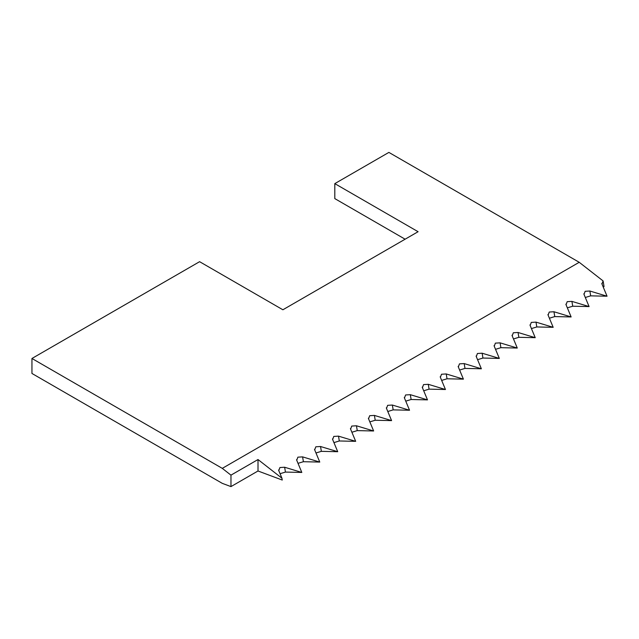 <?xml version="1.0" encoding="UTF-8"?>
<svg xmlns="http://www.w3.org/2000/svg" width="639" height="639" viewBox="0 0 639 639"><rect width="100%" height="100%" fill="white"/><g stroke="black" fill="none" stroke-linecap="round" stroke-linejoin="round"><path stroke-width="0.96" d="M579.222 262.294L603.104 280.936L601.97 284.028L607.05 296.216L589.869 291.017L585.148 291.304L584.014 294.395L589.094 306.584L571.913 301.384L567.192 301.672L566.058 304.763L571.138 316.952L553.957 311.752L549.236 312.04L548.102 315.131L553.182 327.312L536.001 322.12L531.281 322.407L530.146 325.499L535.226 337.68L518.045 332.48L513.325 332.767L512.198 335.866L517.278 348.047L500.097 342.847L495.369 343.135L494.243 346.226L499.323 358.415L482.141 353.215L477.421 353.503L476.287 356.594L481.367 368.783L464.186 363.583L459.465 363.871L458.331 366.962L463.411 379.143L446.23 373.951L441.509 374.238L440.375 377.329L445.455 389.51L428.274 384.311L423.553 384.598L422.419 387.697L427.499 399.878L410.318 394.678L405.597 394.966L404.463 398.057L409.543 410.246L392.362 405.046L387.641 405.334L386.507 408.425L391.587 420.614L374.406 415.414L369.685 415.701L368.551 418.793L373.639 430.982L356.458 425.782L351.73 426.069L350.603 429.16L355.683 441.341L338.502 436.141L333.774 436.429L332.647 439.528L337.727 451.709L320.546 446.509L315.826 446.797L314.692 449.888L319.772 462.077L302.59 456.877L297.87 457.165L296.736 460.256L301.816 472.445L284.635 467.245L279.914 467.532L278.78 470.624L281.951 478.236L258.012 459.537L230.967 475.144L222.284 468.363L579.222 262.294L388.887 152.401L334.804 183.625L334.804 198.609L405.11 239.202M278.604 470.016L278.78 470.624M280.066 473.707L285.441 472.077L301.816 472.445M296.56 459.657L296.736 460.256M298.022 463.339L303.397 461.709L319.772 462.077M314.516 449.289L314.692 449.888M315.978 452.979L321.345 451.342L337.727 451.709M332.472 438.921L332.647 439.528M333.933 442.611L339.301 440.974L355.683 441.341M350.428 428.553L350.603 429.16M351.889 432.244L357.257 430.614L373.639 430.982M368.376 418.186L368.551 418.793M369.845 421.876L375.213 420.246L391.587 420.614M386.331 407.826L386.507 408.425M387.793 411.508L393.169 409.879L409.543 410.246M404.287 397.458L404.463 398.057M405.749 401.148L411.125 399.511L427.499 399.878M422.243 387.09L422.419 387.697M423.705 390.78L429.081 389.143L445.455 389.51M440.199 376.722L440.375 377.329M441.661 380.413L447.036 378.783L463.411 379.143M458.155 366.355L458.331 366.962M459.617 370.045L464.992 368.415L481.367 368.783M476.111 355.995L476.287 356.594M477.573 359.677L482.94 358.048L499.323 358.415M494.067 345.627L494.243 346.226M495.529 349.317L500.896 347.68L517.278 348.047M512.015 335.259L512.198 335.866M513.484 338.95L518.852 337.312L535.226 337.68M529.971 324.892L530.146 325.499M531.432 328.582L536.808 326.952L553.182 327.312M547.927 314.524L548.102 315.131M549.388 318.214L554.764 316.585L571.138 316.952M565.882 304.164L566.058 304.763M567.344 307.846L572.72 306.217L589.094 306.584M583.838 293.796L584.014 294.395M585.3 297.486L590.676 295.849L607.05 296.216M601.794 283.428L601.97 284.028M334.804 183.625L418.09 231.709L282.885 309.771L199.6 261.686L31.95 358.479L31.95 373.464L222.284 483.356L230.967 486.599L258.012 470.991L282.254 480.049L281.951 478.236M603.256 287.119L604.039 286.552L603.104 280.936M230.967 486.599L230.967 475.144M31.95 358.479L222.284 468.363M258.012 470.991L258.012 459.537M590.676 295.849L589.869 291.017M572.72 306.217L571.913 301.384M554.764 316.585L553.957 311.752M536.808 326.952L536.001 322.12M518.852 337.312L518.045 332.48M500.896 347.68L500.097 342.847M482.94 358.048L482.141 353.215M464.992 368.415L464.186 363.583M447.036 378.783L446.23 373.951M429.081 389.143L428.274 384.311M411.125 399.511L410.318 394.678M393.169 409.879L392.362 405.046M375.213 420.246L374.406 415.414M357.257 430.614L356.458 425.782M339.301 440.974L338.502 436.141M321.345 451.342L320.546 446.509M303.397 461.709L302.59 456.877M285.441 472.077L284.635 467.245"/></g></svg>
